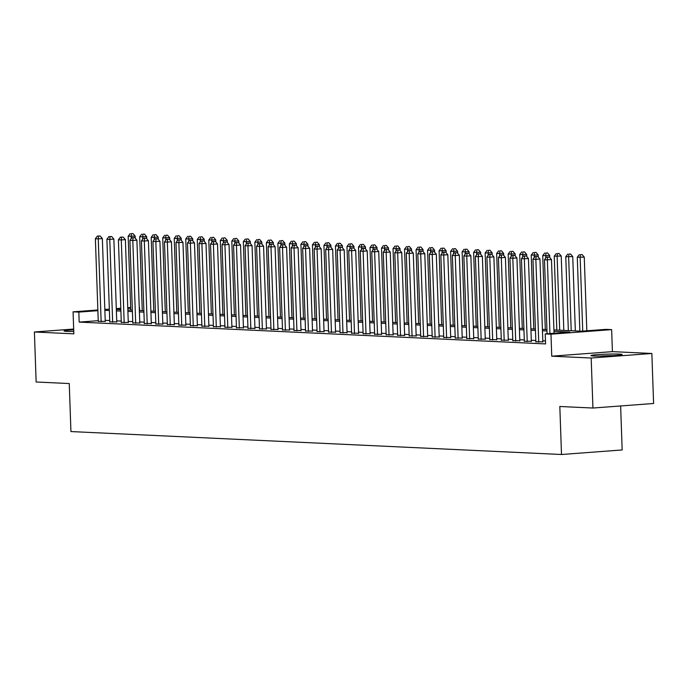 <?xml version="1.0" encoding="UTF-8"?>
<svg xmlns="http://www.w3.org/2000/svg" width="688" height="688" viewBox="0 0 688 688"><rect width="100%" height="100%" fill="white"/><g stroke="black" fill="none" stroke-linecap="round" stroke-linejoin="round"><path stroke-width="1.03" d="M619.338 354.096A15.635 0.894 -2 0 0 601.819 354.363A15.635 0.894 -2 0 0 590.923 355.601A15.635 0.894 -2 0 0 593.761 356.014A15.635 0.894 -2 0 0 611.271 355.739A15.635 0.894 -2 0 0 622.176 354.509A15.635 0.894 -2 0 0 619.338 354.096M73.702 329.801A15.635 0.894 -2 0 0 64.079 330.962A15.635 0.894 -2 0 0 66.917 331.384A15.635 0.894 -2 0 0 73.762 331.453M553.917 329.922L581.291 331.203L605.887 329.363L611.641 329.629L550.976 334.179L545.214 333.912L569.81 332.063L553.969 331.324M612.415 351.637L551.742 356.186L591.181 358.027L592.927 408.036L653.6 403.486L651.854 353.477L612.415 351.637L611.641 329.629M620.636 405.963L622.167 449.952L561.503 454.501L70.933 431.565L69.256 383.551L36.146 382.003L34.4 331.994L73.84 333.843L73.074 311.836L97.859 309.978M139.604 310.555L139.501 307.553M591.181 358.027L651.854 353.477M73.676 329.053L34.4 331.994M535.849 341.764L542.841 341.841M524.333 341.231L531.325 341.3M512.818 340.689L519.81 340.758M501.303 340.156L508.294 340.225M489.787 339.614L496.779 339.683M478.272 339.072L485.264 339.15M466.756 338.539L473.748 338.608M455.241 337.997L462.233 338.066M443.726 337.455L450.717 337.533M432.21 336.922L439.202 336.991M420.695 336.38L427.687 336.458M409.179 335.847L416.171 335.916M397.664 335.305L404.647 335.374M386.149 334.764L393.132 334.841M374.633 334.23L381.616 334.299M363.118 333.689L370.101 333.766M351.602 333.155L358.586 333.224M340.087 332.614L347.07 332.682M328.572 332.072L335.555 332.149M317.056 331.539L324.039 331.607M305.541 330.997L312.524 331.074M294.025 330.464L301.009 330.532M282.51 329.922L289.493 329.991M270.995 329.38L277.978 329.457M259.479 328.847L266.462 328.916M247.964 328.305L254.947 328.382M236.448 327.772L243.432 327.841M224.933 327.23L231.916 327.299M213.418 326.688L220.401 326.766M201.902 326.155L208.885 326.224M190.378 325.613L197.37 325.682M178.863 325.08L185.855 325.149M167.347 324.538L174.339 324.607M155.832 323.996L162.824 324.074M144.317 323.463L151.308 323.532M132.801 322.921L139.793 322.99M121.286 322.38L128.278 322.457M109.77 321.846L116.762 321.915M98.238 320.677L79.18 322.104L545.567 343.914L545.214 333.912M545.464 340.913L542.806 340.792M535.806 340.465L531.291 340.25M524.29 339.924L519.775 339.709M512.775 339.382L508.26 339.175M501.26 338.849L496.745 338.634M489.744 338.307L485.221 338.1M478.229 337.774L473.705 337.559M466.713 337.232L462.19 337.017M455.198 336.69L450.674 336.484M443.683 336.157L439.159 335.942M432.167 335.615L427.644 335.409M420.652 335.073L416.128 334.867M409.136 334.54L404.613 334.325M397.621 333.998L393.097 333.792M386.106 333.465L381.582 333.25M374.59 332.923L370.067 332.708M363.075 332.381L358.551 332.175M351.559 331.848L347.036 331.633M340.044 331.306L335.52 331.1M328.529 330.773L324.005 330.558M317.013 330.231L312.49 330.016M305.498 329.69L300.974 329.483M293.974 329.156L289.459 328.941M282.458 328.615L277.943 328.408M270.943 328.081L266.428 327.866M259.428 327.54L254.913 327.325M247.912 326.998L243.397 326.791M236.397 326.465L231.882 326.25M224.881 325.923L220.366 325.716M213.366 325.39L208.851 325.175M201.851 324.848L197.336 324.633M190.335 324.306L185.82 324.1M178.82 323.773L174.305 323.558M167.304 323.231L162.789 323.025M155.789 322.698L151.265 322.483M144.274 322.156L139.75 321.941M132.758 321.614L128.235 321.408M121.243 321.081L116.719 320.866M109.727 320.539L105.204 320.333M98.255 321.305L105.247 321.382M551.742 356.186L550.976 334.179M79.18 322.104L78.828 312.103L73.074 311.836M592.927 408.036L559.826 406.488L561.503 454.501M116.324 309.462L120.847 309.677M127.839 310.004L132.363 310.211M139.354 310.537L143.878 310.752M150.87 311.079L155.393 311.294M162.385 311.621L166.909 311.827M173.901 312.154L178.424 312.369M185.416 312.696L189.94 312.902M196.931 313.238L201.455 313.444M208.447 313.771L212.97 313.986M219.962 314.313L224.486 314.519M231.478 314.846L236.001 315.061M242.993 315.388L247.517 315.603M254.508 315.93L259.032 316.136M266.032 316.463L270.547 316.678M277.548 317.005L282.063 317.211M289.063 317.538L293.578 317.753M300.579 318.08L305.094 318.295M312.094 318.621L316.609 318.828M323.609 319.155L328.124 319.37M335.125 319.696L339.64 319.903M346.64 320.23L351.155 320.445M358.156 320.771L362.671 320.986M369.671 321.313L374.186 321.52M381.186 321.846L385.701 322.061M392.702 322.388L397.217 322.595M404.217 322.921L408.741 323.136M415.733 323.463L420.256 323.678M427.248 324.005L431.772 324.211M438.763 324.538L443.287 324.753M450.279 325.08L454.802 325.286M461.794 325.613L466.318 325.828M473.31 326.155L477.833 326.37M484.825 326.697L489.349 326.903M496.34 327.23L500.864 327.445M507.856 327.772L512.379 327.987M519.371 328.314L523.895 328.52M530.887 328.847L535.41 329.062M542.402 329.389L546.926 329.595M130.677 308.215L127.787 308.43M120.821 308.955L116.315 309.29M104.825 309.454L109.332 309.118M116.298 308.594L120.796 308.258M127.762 307.734L130.66 307.519M97.885 310.675L78.828 312.103M546.977 330.997L542.454 330.79M535.462 330.464L530.938 330.249M523.946 329.922L519.423 329.707M512.431 329.38L507.907 329.174M500.907 328.847L496.392 328.632M489.392 328.305L484.877 328.099M477.876 327.763L473.361 327.557M466.361 327.23L461.846 327.015M454.845 326.688L450.33 326.482M443.33 326.155L438.815 325.94M431.815 325.613L427.3 325.398M420.299 325.071L415.784 324.865M408.784 324.538L404.269 324.323M397.268 323.996L392.753 323.79M385.753 323.463L381.238 323.248M374.238 322.921L369.723 322.706M362.722 322.38L358.199 322.173M351.207 321.846L346.683 321.631M339.691 321.305L335.168 321.098M328.176 320.771L323.652 320.556M316.661 320.23L312.137 320.015M305.145 319.688L300.622 319.481M293.63 319.155L289.106 318.94M282.114 318.613L277.591 318.406M270.599 318.08L266.075 317.865M259.084 317.538L254.56 317.323M247.568 316.996L243.045 316.79M236.053 316.463L231.529 316.248M224.537 315.921L220.014 315.715M213.022 315.388L208.498 315.173M201.507 314.846L196.983 314.631M189.991 314.304L185.468 314.098M178.476 313.771L173.952 313.556M166.952 313.229L162.437 313.023M155.436 312.687L150.921 312.481M143.921 312.154L139.406 311.939M132.406 311.612L127.891 311.406M120.89 311.079L116.375 310.864M109.375 310.537L104.86 310.322M105.255 321.623L102.349 238.564L98.255 238.865L101.145 321.683M98.53 236.139L100.164 236.01L97.378 236.079L98.53 236.139L98.255 238.865L95.374 238.736L98.264 321.554M102.349 238.564L100.164 236.01M97.378 236.079L95.374 238.736M135.218 238.22L135.149 236.104L128.166 236.276L130.746 310.142M131.133 238.753L131.322 233.679L132.965 233.55L131.322 233.679M128.166 236.276L130.17 233.619M132.965 233.55L135.149 236.104M73.754 331.41A15.54 0.886 -2 0 0 72.868 331.461M602.482 356.057A13.536 0.774 178 0 1 610.677 355.773M613.438 355.619A15.54 0.886 -2 0 0 599.712 356.1M116.771 322.165L113.864 239.097L109.77 239.407L112.66 322.225M110.046 236.672L111.68 236.552L108.893 236.62L110.046 236.672L109.77 239.407L106.889 239.269L109.779 322.087M113.864 239.097L111.68 236.552M108.893 236.62L106.889 239.269M128.286 322.698L125.379 239.639L121.286 239.949L124.175 322.767M121.561 237.214L123.195 237.093L120.409 237.162L121.561 237.214L121.286 239.949L118.405 239.811L121.294 322.629M125.379 239.639L123.195 237.093M120.409 237.162L118.405 239.811M139.802 323.24L136.895 240.181L132.801 240.482L135.691 323.3M133.076 237.747L134.71 237.627L131.924 237.695L133.076 237.747L132.801 240.482L129.92 240.353L132.81 323.171M136.895 240.181L134.71 237.627M131.924 237.695L129.92 240.353M151.317 323.781L148.41 240.714L144.317 241.024L147.206 323.842M144.592 238.289L146.226 238.168L143.439 238.237L144.592 238.289L144.317 241.024L141.436 240.886L144.325 323.704M148.41 240.714L146.226 238.168M143.439 238.237L141.436 240.886M146.733 238.753L146.664 236.638L139.681 236.81L142.261 310.675M142.648 239.286L142.837 234.212L144.48 234.092L142.837 234.212M139.681 236.81L141.685 234.161M144.48 234.092L146.664 236.638M158.249 239.295L158.18 237.179L151.197 237.351L153.777 311.217M154.164 239.828L154.353 234.754L155.995 234.625L154.353 234.754M151.197 237.351L153.2 234.694M155.995 234.625L158.18 237.179M169.764 239.837L169.695 237.713L162.712 237.893L165.292 311.759M165.679 240.361L165.868 235.287L167.511 235.167L165.868 235.287M162.712 237.893L164.716 235.236M167.511 235.167L169.695 237.713M181.279 240.37L181.211 238.254L174.227 238.426L176.807 312.292M177.194 240.903L177.384 235.829L179.026 235.709L177.384 235.829M174.227 238.426L176.231 235.778M179.026 235.709L181.211 238.254M162.832 324.315L159.934 241.256L155.832 241.565L158.722 324.375M156.107 238.831L157.75 238.702L154.955 238.77L156.107 238.831L155.832 241.565L152.951 241.428L155.841 324.246M159.934 241.256L157.75 238.702M154.955 238.77L152.951 241.428M192.795 240.912L192.726 238.796L185.743 238.968L188.323 312.834M188.71 241.445L188.899 236.371L190.542 236.242L188.899 236.371M185.743 238.968L187.747 236.311M190.542 236.242L192.726 238.796M174.348 324.856L171.45 241.789L167.347 242.099L170.237 324.917M167.623 239.364L169.265 239.243L166.47 239.312L167.623 239.364L167.347 242.099L164.466 241.961L167.356 324.779M171.45 241.789L169.265 239.243M166.47 239.312L164.466 241.961M204.31 241.445L204.241 239.329L197.258 239.501L199.838 313.367M200.225 241.978L200.414 236.904L202.057 236.784L200.414 236.904M197.258 239.501L199.262 236.853M202.057 236.784L204.241 239.329M185.863 325.39L182.965 242.331L178.863 242.64L181.752 325.458M179.138 239.906L180.781 239.785L177.986 239.854L179.138 239.906L178.863 242.64L175.982 242.503L178.871 325.321M182.965 242.331L180.781 239.785M177.986 239.854L175.982 242.503M215.826 241.987L215.757 239.871L208.774 240.043L211.354 313.909M211.741 242.52L211.93 237.446L213.572 237.317L211.93 237.446M208.774 240.043L210.777 237.394M213.572 237.317L215.757 239.871M197.379 325.931L194.48 242.873L190.378 243.174L193.268 325.992M190.653 240.447L192.296 240.318L189.501 240.387L190.653 240.447L190.378 243.174L187.497 243.045L190.387 325.863M194.48 242.873L192.296 240.318M189.501 240.387L187.497 243.045M227.35 242.529L227.272 240.404L220.298 240.585L222.869 314.45M223.256 243.053L223.445 237.979L225.088 237.859L223.445 237.979M220.298 240.585L222.293 237.928M225.088 237.859L227.272 240.404M208.894 326.473L205.996 243.406L201.894 243.715L204.783 326.533M202.169 240.981L203.811 240.86L201.016 240.929L202.169 240.981L201.894 243.715L199.013 243.578L201.911 326.396M205.996 243.406L203.811 240.86M201.016 240.929L199.013 243.578M238.865 243.062L238.788 240.946L231.813 241.118L234.384 314.984M234.771 243.595L234.961 238.521L236.603 238.401L234.961 238.521M231.813 241.118L233.808 238.469M236.603 238.401L238.788 240.946M220.409 327.006L217.511 243.948L213.409 244.257L216.299 327.067M213.684 241.522L215.327 241.393L212.532 241.462L213.684 241.522L213.409 244.257L210.528 244.12L213.426 326.938M217.511 243.948L215.327 241.393M212.532 241.462L210.528 244.12M250.38 243.604L250.303 241.488L243.328 241.66L245.908 315.525M246.287 244.137L246.476 239.063L248.119 238.934L246.476 239.063M243.328 241.66L245.324 239.003M248.119 238.934L250.303 241.488M231.925 327.548L229.027 244.481L224.924 244.79L227.814 327.608M225.2 242.056L226.842 241.935L224.047 242.004L225.2 242.056L224.924 244.79L222.043 244.661L224.942 327.471M229.027 244.481L226.842 241.935M224.047 242.004L222.043 244.661M261.896 244.137L261.818 242.021L254.844 242.193L257.424 316.059M257.802 244.67L257.991 239.596L259.634 239.476L257.991 239.596M254.844 242.193L256.839 239.544M259.634 239.476L261.818 242.021M243.44 328.081L240.542 245.023L236.44 245.332L239.329 328.15M236.715 242.597L238.358 242.477L235.563 242.546L236.715 242.597L236.44 245.332L233.559 245.195L236.457 328.013M240.542 245.023L238.358 242.477M235.563 242.546L233.559 245.195M273.411 244.679L273.334 242.563L266.359 242.735L268.939 316.6M269.318 245.212L269.507 240.138L271.149 240.017L269.507 240.138M266.359 242.735L268.363 240.086M271.149 240.017L273.334 242.563M284.927 245.22L284.849 243.096L277.875 243.277L280.455 317.142M280.833 245.745L281.022 240.671L282.665 240.551L281.022 240.671M277.875 243.277L279.878 240.619M282.665 240.551L284.849 243.096M296.442 245.754L296.365 243.638L289.39 243.81L291.97 317.675M292.348 246.287L292.538 241.213L294.18 241.092L292.538 241.213M289.39 243.81L291.394 241.161M294.18 241.092L296.365 243.638M254.956 328.623L252.057 245.564L247.955 245.865L250.845 328.683M248.23 243.139L249.873 243.01L247.078 243.079L248.23 243.139L247.955 245.865L245.074 245.736L247.972 328.554M252.057 245.564L249.873 243.01M247.078 243.079L245.074 245.736M266.471 329.165L263.573 246.098L259.471 246.407L262.36 329.225M259.746 243.672L261.388 243.552L258.593 243.621L259.746 243.672L259.471 246.407L256.59 246.27L259.488 329.088M263.573 246.098L261.388 243.552M258.593 243.621L256.59 246.27M277.986 329.698L275.088 246.639L270.986 246.949L273.876 329.767M271.261 244.214L272.904 244.085L270.109 244.163L271.261 244.214L270.986 246.949L268.105 246.811L271.003 329.629M275.088 246.639L272.904 244.085M270.109 244.163L268.105 246.811M307.957 246.295L307.88 244.18L300.905 244.352L303.485 318.217M303.864 246.829L304.062 241.755L305.696 241.626L304.062 241.755M300.905 244.352L302.909 241.694M305.696 241.626L307.88 244.18M289.502 330.24L286.604 247.173L282.501 247.482L285.391 330.3M282.777 244.747L284.419 244.627L281.624 244.696L282.777 244.747L282.501 247.482L279.62 247.353L282.519 330.163M286.604 247.173L284.419 244.627M281.624 244.696L279.62 247.353M319.473 246.837L319.395 244.713L312.421 244.885L315.001 318.75M315.379 247.362L315.577 242.288L317.211 242.167L315.577 242.288M312.421 244.885L314.425 242.236M317.211 242.167L319.395 244.713M301.017 330.773L298.119 247.714L294.017 248.024L296.915 330.842M294.292 245.289L295.935 245.169L293.14 245.238L294.292 245.289L294.017 248.024L291.136 247.886L294.034 330.704M298.119 247.714L295.935 245.169M293.14 245.238L291.136 247.886M330.988 247.37L330.911 245.255L323.936 245.427L326.516 319.292M326.895 247.904L327.092 242.83L328.726 242.709L327.092 242.83M323.936 245.427L325.94 242.778M328.726 242.709L330.911 245.255M312.533 331.315L309.634 248.256L305.532 248.557L308.43 331.375M305.807 245.831L307.45 245.702L304.655 245.771L305.807 245.831L305.532 248.557L302.66 248.428L305.549 331.246M309.634 248.256L307.45 245.702M304.655 245.771L302.66 248.428M342.504 247.912L342.426 245.797L335.452 245.969L338.032 319.834M338.41 248.445L338.608 243.363L340.242 243.242L338.608 243.363M335.452 245.969L337.455 243.311M340.242 243.242L342.426 245.797M324.048 331.857L321.15 248.789L317.048 249.099L319.946 331.917M317.323 246.364L318.965 246.244L316.17 246.313L317.323 246.364L317.048 249.099L314.175 248.961L317.065 331.779M321.15 248.789L318.965 246.244M316.17 246.313L314.175 248.961M354.019 248.445L353.942 246.33L346.967 246.502L349.547 320.367M349.925 248.979L350.123 243.905L351.757 243.784L350.123 243.905M346.967 246.502L348.971 243.853M351.757 243.784L353.942 246.33M335.563 332.39L332.665 249.331L328.563 249.641L331.461 332.459M328.838 246.906L330.481 246.786L327.686 246.854L328.838 246.906L328.563 249.641L325.691 249.503L328.58 332.321M332.665 249.331L330.481 246.786M327.686 246.854L325.691 249.503M365.534 248.987L365.457 246.872L358.482 247.044L361.062 320.909M361.441 249.52L361.639 244.446L363.273 244.317L361.639 244.446M358.482 247.044L360.486 244.386M363.273 244.317L365.457 246.872M347.079 332.932L344.181 249.864L340.078 250.174L342.977 332.992M340.354 247.439L341.996 247.319L339.201 247.388L340.354 247.439L340.078 250.174L337.206 250.045L340.096 332.854M344.181 249.864L341.996 247.319M339.201 247.388L337.206 250.045M377.05 249.529L376.972 247.405L369.998 247.577L372.578 321.442M372.956 250.054L373.154 244.98L374.788 244.859L373.154 244.98M369.998 247.577L372.002 244.928M374.788 244.859L376.972 247.405M358.594 333.465L355.696 250.406L351.594 250.716L354.492 333.534M351.869 247.981L353.512 247.861L350.725 247.929L351.869 247.981L351.594 250.716L348.721 250.578L351.611 333.396M355.696 250.406L353.512 247.861M350.725 247.929L348.721 250.578M388.565 250.062L388.488 247.947L381.513 248.119L384.093 321.984M384.472 250.595L384.669 245.521L386.303 245.401L384.669 245.521M381.513 248.119L383.517 245.47M386.303 245.401L388.488 247.947M370.11 334.007L367.211 250.948L363.109 251.249L366.007 334.067M363.384 248.523L365.027 248.394L362.241 248.463L363.384 248.523L363.109 251.249L360.237 251.12L363.126 333.938M367.211 250.948L365.027 248.394M362.241 248.463L360.237 251.12M381.625 334.549L378.727 251.481L374.625 251.791L377.523 334.609M374.9 249.056L376.542 248.936L373.756 249.004L374.9 249.056L374.625 251.791L371.752 251.653L374.642 334.471M378.727 251.481L376.542 248.936M373.756 249.004L371.752 251.653M393.14 335.082L390.242 252.023L386.149 252.333L389.038 335.151M386.424 249.598L388.058 249.477L385.271 249.546L386.424 249.598L386.149 252.333L383.268 252.195L386.157 335.013M390.242 252.023L388.058 249.477M385.271 249.546L383.268 252.195M400.081 250.604L400.003 248.488L393.029 248.66L395.609 322.526M395.987 251.137L396.185 246.063L397.819 245.934L396.185 246.063M393.029 248.66L395.032 246.003M397.819 245.934L400.003 248.488M411.596 251.137L411.519 249.022L404.544 249.194L407.124 323.059M407.502 251.67L407.7 246.596L409.334 246.476L407.7 246.596M404.544 249.194L406.548 246.545M409.334 246.476L411.519 249.022M423.111 251.679L423.043 249.563L416.059 249.735L418.639 323.601M419.018 252.212L419.216 247.138L420.858 247.009L419.216 247.138M416.059 249.735L418.063 247.078M420.858 247.009L423.043 249.563M404.656 335.624L401.758 252.565L397.664 252.866L400.554 335.684M397.939 250.131L399.573 250.011L396.787 250.079L397.939 250.131L397.664 252.866L394.783 252.737L397.673 335.555M401.758 252.565L399.573 250.011M396.787 250.079L394.783 252.737M434.627 252.221L434.558 250.097L427.575 250.269L430.155 324.134M430.533 252.745L430.731 247.671L432.374 247.551L430.731 247.671M427.575 250.269L429.579 247.62M432.374 247.551L434.558 250.097M416.18 336.157L413.273 253.098L409.179 253.408L412.069 336.226M409.455 250.673L411.089 250.552L408.302 250.621L409.455 250.673L409.179 253.408L406.298 253.27L409.188 336.088M413.273 253.098L411.089 250.552M408.302 250.621L406.298 253.27M446.142 252.754L446.073 250.638L439.09 250.81L441.67 324.676M442.049 253.287L442.246 248.213L443.889 248.093L442.246 248.213M439.09 250.81L441.094 248.162M443.889 248.093L446.073 250.638M427.695 336.699L424.788 253.64L420.695 253.941L423.584 336.759M420.97 251.215L422.604 251.086L419.818 251.154L420.97 251.215L420.695 253.941L417.814 253.812L420.703 336.63M424.788 253.64L422.604 251.086M419.818 251.154L417.814 253.812M457.658 253.296L457.589 251.18L450.606 251.352L453.186 325.218M453.564 253.829L453.762 248.755L455.404 248.626L453.762 248.755M450.606 251.352L452.609 248.695M455.404 248.626L457.589 251.18M439.211 337.24L436.304 254.173L432.21 254.483L435.1 337.301M432.485 251.748L434.119 251.627L431.333 251.696L432.485 251.748L432.21 254.483L429.329 254.345L432.219 337.163M436.304 254.173L434.119 251.627M431.333 251.696L429.329 254.345M469.173 253.829L469.104 251.713L462.121 251.885L464.701 325.751M465.079 254.362L465.277 249.288L466.92 249.168L465.277 249.288M462.121 251.885L464.125 249.237M466.92 249.168L469.104 251.713M450.726 337.774L447.819 254.715L443.726 255.024L446.615 337.842M444.001 252.29L445.635 252.169L442.848 252.238L444.001 252.29L443.726 255.024L440.845 254.887L443.734 337.705M447.819 254.715L445.635 252.169M442.848 252.238L440.845 254.887M462.241 338.315L459.335 255.257L455.241 255.558L458.131 338.376M455.516 252.823L457.15 252.702L454.364 252.771L455.516 252.823L455.241 255.558L452.36 255.429L455.25 338.247M459.335 255.257L457.15 252.702M454.364 252.771L452.36 255.429M473.757 338.857L470.85 255.79L466.756 256.099L469.646 338.917M467.032 253.365L468.666 253.244L465.879 253.313L467.032 253.365L466.756 256.099L463.875 255.962L466.765 338.78M470.85 255.79L468.666 253.244M465.879 253.313L463.875 255.962M480.688 254.371L480.62 252.255L473.636 252.427L476.216 326.293M476.603 254.904L476.793 249.83L478.435 249.701L476.793 249.83M473.636 252.427L475.64 249.77M478.435 249.701L480.62 252.255M492.204 254.913L492.135 252.788L485.152 252.969L487.732 326.834M488.119 255.437L488.308 250.363L489.951 250.243L488.308 250.363M485.152 252.969L487.156 250.312M489.951 250.243L492.135 252.788M503.719 255.446L503.65 253.33L496.667 253.502L499.247 327.368M499.634 255.979L499.823 250.905L501.466 250.785L499.823 250.905M496.667 253.502L498.671 250.853M501.466 250.785L503.65 253.33M485.272 339.39L482.365 256.332L478.272 256.641L481.161 339.451M478.547 253.906L480.181 253.777L477.395 253.846L478.547 253.906L478.272 256.641L475.391 256.504L478.28 339.322M482.365 256.332L480.181 253.777M477.395 253.846L475.391 256.504M515.235 255.988L515.166 253.872L508.183 254.044L510.763 327.909M511.15 256.521L511.339 251.447L512.981 251.318L511.339 251.447M508.183 254.044L510.186 251.387M512.981 251.318L515.166 253.872M496.788 339.932L493.881 256.865L489.787 257.174L492.677 339.992M490.062 254.44L491.696 254.319L488.91 254.388L490.062 254.44L489.787 257.174L486.906 257.037L489.796 339.855M493.881 256.865L491.696 254.319M488.91 254.388L486.906 257.037M526.75 256.521L526.681 254.405L519.698 254.577L522.278 328.443M522.665 257.054L522.854 251.98L524.497 251.86L522.854 251.98M519.698 254.577L521.702 251.928M524.497 251.86L526.681 254.405M508.303 340.465L505.405 257.407L501.303 257.716L504.192 340.534M501.578 254.981L503.22 254.861L500.425 254.93L501.578 254.981L501.303 257.716L498.422 257.579L501.311 340.397M505.405 257.407L503.22 254.861M500.425 254.93L498.422 257.579M538.265 257.063L538.197 254.947L531.213 255.119L533.793 328.984M534.18 257.596L534.37 252.522L536.012 252.393L534.37 252.522M531.213 255.119L533.217 252.47M536.012 252.393L538.197 254.947M519.818 341.007L516.92 257.948L512.818 258.249L515.708 341.067M513.093 255.523L514.736 255.394L511.941 255.463L513.093 255.523L512.818 258.249L509.937 258.12L512.827 340.938M516.92 257.948L514.736 255.394M511.941 255.463L509.937 258.12M549.781 257.604L549.712 255.48L542.729 255.661L545.309 329.526M545.696 258.129L545.885 253.055L547.528 252.935L545.885 253.055M542.729 255.661L544.733 253.003M547.528 252.935L549.712 255.48M531.334 341.549L528.436 258.482L524.333 258.791L527.223 341.609M524.609 256.056L526.251 255.936L523.456 256.005L524.609 256.056L524.333 258.791L521.452 258.654L524.342 341.472M528.436 258.482L526.251 255.936M523.456 256.005L521.452 258.654M563.825 330.386L561.227 256.022L554.244 256.194L556.824 330.059M559.705 330.197L557.125 256.332L557.4 253.597L559.043 253.476L557.4 253.597M554.244 256.194L556.248 253.545M559.043 253.476L561.227 256.022M542.849 342.082L539.951 259.023L535.849 259.333L538.738 342.142M536.124 256.598L537.767 256.469L534.972 256.538L536.124 256.598L535.849 259.333L532.968 259.195L535.857 342.013M539.951 259.023L537.767 256.469M534.972 256.538L532.968 259.195M575.34 330.928L572.743 256.564L565.768 256.736L568.34 330.601M571.221 330.73L568.641 256.865L568.916 254.139L570.558 254.01L568.916 254.139M565.768 256.736L567.763 254.078M570.558 254.01L572.743 256.564M554.038 333.25L551.466 259.557L547.364 259.866L549.936 333.56M547.639 257.131L549.282 257.011L546.487 257.08L547.639 257.131L547.364 259.866L544.483 259.737L547.072 333.775M551.466 259.557L549.282 257.011M546.487 257.08L544.483 259.737M586.83 330.79L584.258 257.097L577.284 257.269L579.855 331.134M582.736 331.1L580.156 257.407L580.431 254.672L582.074 254.551L580.431 254.672M577.284 257.269L579.279 254.62M582.074 254.551L584.258 257.097"/></g></svg>
